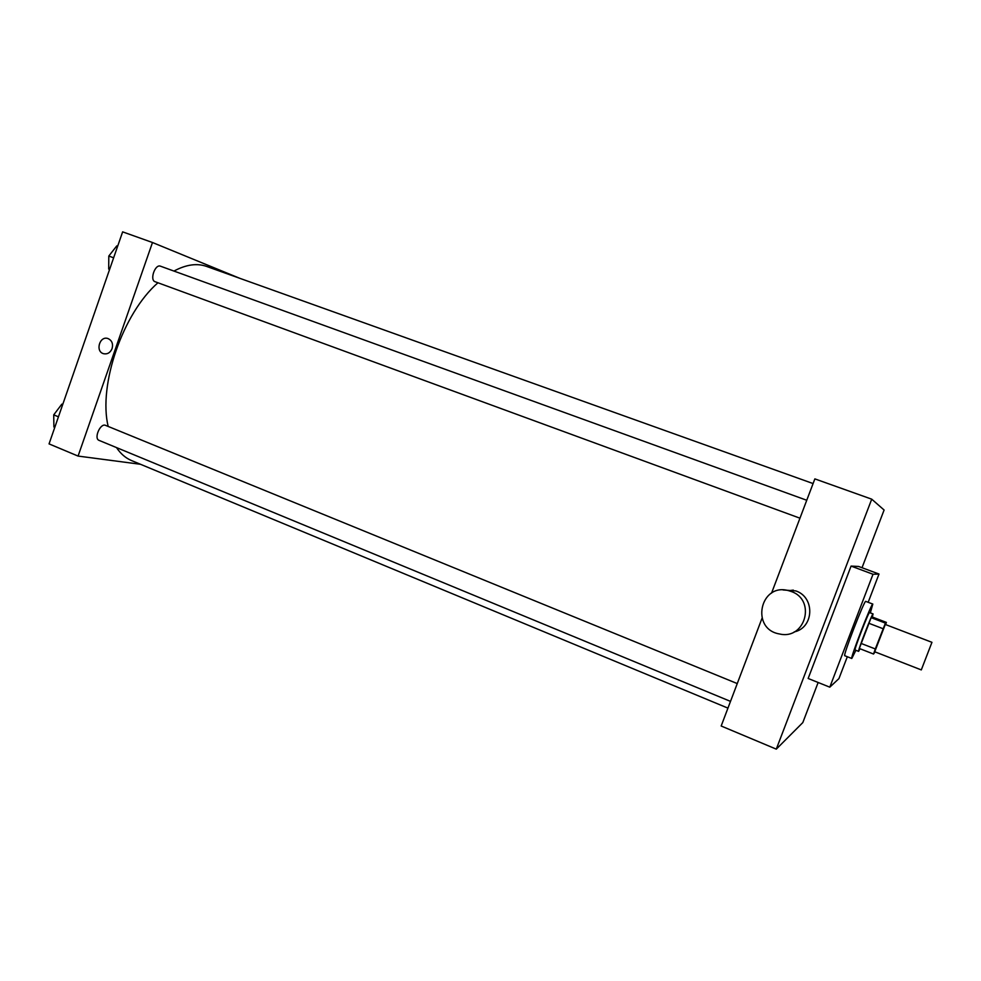 <?xml version="1.0" encoding="UTF-8"?>
<svg xmlns="http://www.w3.org/2000/svg" width="981" height="981" viewBox="0 0 981 981"><rect width="100%" height="100%" fill="white"/><g stroke="black" fill="none" stroke-linecap="round" stroke-linejoin="round"><path stroke-width="1.47" d="M921.294 669.913L931.95 642.322L885.279 624.456L874.721 651.764L921.294 669.913M873.544 654.033L859.319 648.478L871.14 617.662L872.293 617.012L886.383 622.395L885.414 623.119L875.31 648.956L873.544 654.033L875.077 651.899M886.383 622.395L885.635 624.59M872.33 617.024L873.065 613.922C872.501 612.536 857.259 651.997 858.608 651.359L860.055 648.76M858.608 651.359L855.089 649.974C853.678 650.599 868.921 611.175 869.534 612.573L873.065 613.922M871.14 617.662L885.414 623.119M861.011 643.389L875.31 648.956M868.749 623.229L883.084 628.723M855.898 650.305L851.79 658.484C849.73 659.453 871.937 601.954 872.808 604.063L870.355 612.892M851.79 658.484L844.764 655.725C842.532 656.62 864.702 599.219 865.757 601.39L872.808 604.063M847.326 656.718L838.927 678.619L829.791 687.166L873.016 574.265L879.001 574.044L868.173 602.309M829.791 687.166L808.148 678.472L851.079 566.086L858.645 566.466L879.001 574.044M851.079 566.086L873.016 574.265M862.029 567.717L884.102 510.022L871.717 499.17L776.29 749.141L802.814 722.58L818.142 682.482M762.016 618.275L721.17 726.001L776.29 749.141M871.717 499.17L814.855 478.887L771.544 593.137M783.059 589.961L795.836 590.918C815.26 597.294 814.046 627.865 794.169 631.923M791.226 591.494L788.638 590.672C759.919 582.395 750.195 629.373 779.662 633.996C805.376 640.115 816.351 599.857 791.226 591.494M727.951 708.123L131.577 460.58C125.678 458.127 120.663 453.798 116.506 447.581M108.168 426.441C98.125 385.092 122.858 313.246 157.941 282.773M173.944 271.075C186.083 264.563 196.96 263.006 206.574 266.415L813.077 483.559M730.502 701.378L99.081 440.383C93.551 438.544 100.356 422.799 105.556 425.374L737.258 683.573M799.956 518.189L155.108 281.731C149.443 280.112 155.096 263.803 160.492 266.194L806.75 500.261M239.536 278.212L152.484 242.515L78.075 456.079L140.516 464.283M152.484 242.515L122.637 231.859L49.05 443.89L78.075 456.079M112.092 348.586C110.277 352.731 107.432 354.435 103.581 353.712C95.034 351.554 99.608 335.563 107.922 338.531C111.895 340.346 113.293 343.693 112.092 348.586C110.277 352.731 107.444 354.435 103.581 353.712C95.047 351.554 99.608 335.576 107.922 338.531M117.646 246.243L116.751 245.924L108.805 256.041L108.707 269.088L109.602 269.419M108.805 256.041L113.637 257.807M108.768 261.032L108.781 259.757M62.784 404.319L61.84 404.147L53.722 414.865L53.906 427.005L54.789 427.373M53.722 414.865L58.455 416.815M61.84 404.147L62.723 404.503M55.402 412.633L58.038 409.163M788.638 590.672L793.322 590.121"/></g></svg>
